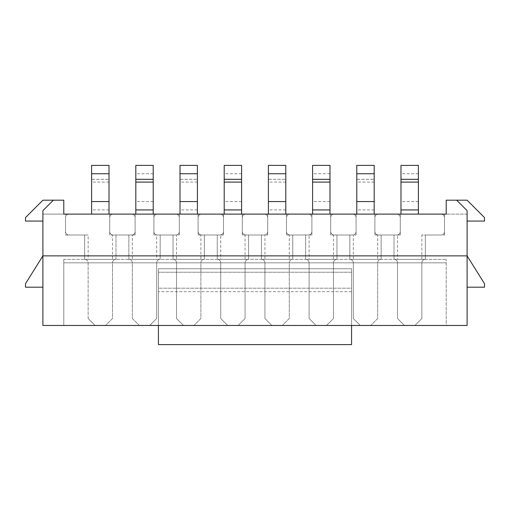 <?xml version="1.0" encoding="UTF-8"?>
<svg xmlns="http://www.w3.org/2000/svg" width="510" height="510" viewBox="0 0 510 510"><rect width="100%" height="100%" fill="white"/><g stroke="black" fill="none" stroke-linecap="round" stroke-linejoin="round"><path stroke-width="0.38" stroke-dasharray="2.55 1.91" d="M353.309 259.348L349.828 259.348L349.828 234.989L349.828 259.348L381.148 259.348L381.148 234.989L381.148 259.348L353.309 259.348L353.309 234.989L349.828 234.989L349.828 259.348A3.481 3.481 0 0 1 353.309 262.828L353.309 318.508L360.27 325.469L353.309 318.508L353.309 262.828A3.481 3.481 0 0 0 349.828 259.348L349.828 234.989L330.69 234.989L330.69 214.111L400.286 214.111L330.69 214.111L330.69 234.989L353.309 234.989M377.668 234.989L381.148 234.989L381.148 259.348A3.481 3.481 0 0 0 377.668 262.828L377.668 318.508L370.706 325.469L377.668 318.508L377.668 262.828A3.481 3.481 0 0 1 381.148 259.348L381.148 234.989L400.286 234.989L400.286 214.111L400.286 234.989L377.668 234.989L377.668 259.348M397.5 234.989L374.882 234.989L394.02 234.989L394.02 259.348L394.02 234.989L394.02 259.348L421.859 259.348L421.859 234.989L425.34 234.989L425.34 259.348L394.02 259.348A3.481 3.481 0 0 1 397.5 262.828L397.5 318.508L404.462 325.469L397.5 318.508L397.5 262.828A3.481 3.481 0 0 0 394.02 259.348L394.02 234.989L397.5 234.989L397.5 259.348M421.859 259.348L425.34 259.348L425.34 234.989L425.34 259.348A3.481 3.481 0 0 0 421.859 262.828L421.859 318.508L414.904 325.469L421.859 318.508L421.859 262.828A3.481 3.481 0 0 1 425.34 259.348L425.34 234.989L444.484 234.989L421.859 234.989M264.919 259.348L261.439 259.348L261.439 234.989L261.439 259.348L292.759 259.348L292.759 234.989L292.759 259.348L264.919 259.348L264.919 234.989L261.439 234.989L261.439 259.348A3.481 3.481 0 0 1 264.919 262.828L264.919 318.508L271.875 325.469L264.919 318.508L264.919 262.828A3.481 3.481 0 0 0 261.439 259.348L261.439 234.989L242.301 234.989L242.301 214.111L311.897 214.111L242.301 214.111L242.301 234.989L264.919 234.989M289.278 234.989L292.759 234.989L292.759 259.348A3.481 3.481 0 0 0 289.278 262.828L289.278 318.508L282.317 325.469L289.278 318.508L289.278 262.828A3.481 3.481 0 0 1 292.759 259.348L292.759 234.989L311.897 234.989L311.897 214.111L311.897 234.989L289.278 234.989L289.278 259.348M309.111 234.989L286.492 234.989L305.63 234.989L305.63 259.348L305.63 234.989L305.63 259.348L333.47 259.348L333.47 234.989L336.951 234.989L336.951 259.348L305.63 259.348A3.481 3.481 0 0 1 309.111 262.828L309.111 318.508L316.072 325.469L309.111 318.508L309.111 262.828A3.481 3.481 0 0 0 305.63 259.348L305.63 234.989L309.111 234.989L309.111 259.348M333.47 259.348L336.951 259.348L336.951 234.989L336.951 259.348A3.481 3.481 0 0 0 333.47 262.828L333.47 318.508L326.515 325.469L333.47 318.508L333.47 262.828A3.481 3.481 0 0 1 336.951 259.348L336.951 234.989L356.088 234.989L333.47 234.989M176.53 259.348L173.049 259.348L173.049 234.989L173.049 259.348L204.37 259.348L204.37 234.989L204.37 259.348L176.53 259.348L176.53 234.989L173.049 234.989L173.049 259.348A3.481 3.481 0 0 1 176.53 262.828L176.53 318.508L183.485 325.469L176.53 318.508L176.53 262.828A3.481 3.481 0 0 0 173.049 259.348L173.049 234.989L153.912 234.989L153.912 214.111L223.507 214.111L153.912 214.111L153.912 234.989L176.53 234.989M200.889 234.989L204.37 234.989L204.37 259.348A3.481 3.481 0 0 0 200.889 262.828L200.889 318.508L193.927 325.469L200.889 318.508L200.889 262.828A3.481 3.481 0 0 1 204.37 259.348L204.37 234.989L223.507 234.989L223.507 214.111L223.507 234.989L200.889 234.989L200.889 259.348M220.722 234.989L198.103 234.989L217.241 234.989L217.241 259.348L217.241 234.989L217.241 259.348L245.08 259.348L245.08 234.989L248.561 234.989L248.561 259.348L217.241 259.348A3.481 3.481 0 0 1 220.722 262.828L220.722 318.508L227.683 325.469L220.722 318.508L220.722 262.828A3.481 3.481 0 0 0 217.241 259.348L217.241 234.989L220.722 234.989L220.722 259.348M245.08 259.348L248.561 259.348L248.561 234.989L248.561 259.348A3.481 3.481 0 0 0 245.08 262.828L245.08 318.508L238.125 325.469L245.08 318.508L245.08 262.828A3.481 3.481 0 0 1 248.561 259.348L248.561 234.989L267.699 234.989L245.08 234.989M42.897 287.187L42.897 255.867L25.5 283.707L25.5 287.187L42.897 287.187L42.897 210.63L42.897 221.072L42.897 210.63L53.34 200.194L42.897 210.63L53.34 200.194L63.782 200.194L63.782 214.111L446.218 214.111L446.218 200.194L446.218 214.111L446.218 200.194L467.103 200.194L446.218 200.194L456.66 200.194L467.103 210.63L467.103 221.072L467.103 210.63L456.66 200.194L467.103 200.194L484.5 217.591L484.5 221.072L467.103 221.072L467.103 214.111L467.103 221.072L484.5 221.072L484.5 217.591L467.103 200.194L484.5 217.591L484.5 221.072L467.103 221.072M456.66 200.194L467.103 210.63L467.103 255.867L42.897 255.867L42.897 325.469L467.103 325.469L467.103 255.867L484.5 283.707L484.5 287.187L467.103 287.187L467.103 255.867L467.103 287.187M374.882 214.111L444.484 214.111L374.882 214.111L374.882 234.989L374.882 214.111M286.492 214.111L356.088 214.111L286.492 214.111L286.492 234.989L286.492 214.111M198.103 214.111L267.699 214.111L198.103 214.111L198.103 234.989L198.103 214.111M88.141 259.348L84.66 259.348L84.66 234.989L84.66 259.348L84.66 234.989L65.516 234.989L65.516 214.111L135.118 214.111L65.516 214.111L65.516 234.989L88.141 234.989L84.66 234.989L84.66 259.348L115.98 259.348L115.98 234.989L115.98 259.348L88.141 259.348L88.141 234.989M132.332 234.989L109.714 234.989L109.714 214.111L179.31 214.111L109.714 214.111L109.714 234.989L128.851 234.989L128.851 259.348L128.851 234.989L128.851 259.348L156.691 259.348L156.691 234.989L160.172 234.989L160.172 259.348L128.851 259.348A3.481 3.481 0 0 1 132.332 262.828L132.332 318.508L139.294 325.469L132.332 318.508L132.332 262.828A3.481 3.481 0 0 0 128.851 259.348L128.851 234.989L132.332 234.989L132.332 259.348M42.897 214.111L63.782 214.111L63.782 200.194L42.897 200.194L63.782 200.194L63.782 214.111L42.897 214.111M467.103 214.111L446.218 214.111L467.103 214.111M53.34 200.194L42.897 200.194L25.5 217.591L25.5 221.072L42.897 221.072L25.5 221.072L25.5 217.591L42.897 200.194L25.5 217.591L25.5 221.072L42.897 221.072M351.568 325.469L351.568 291.682L351.568 325.469L158.431 325.469L351.568 325.469L158.431 325.469L158.431 268.744L158.431 291.682L158.431 288.201L351.568 288.201L351.568 291.682L351.568 288.201L158.431 288.201L158.431 268.744L158.431 325.469L158.431 268.744L351.568 268.744L351.568 325.469L158.431 325.469L158.431 268.744L351.568 268.744L351.568 272.225L351.568 268.744L158.431 268.744L351.568 268.744L158.431 268.744L351.568 268.744L351.568 325.469L158.431 325.469L351.568 325.469L158.431 325.469L351.568 325.469L351.568 268.744L351.568 344.607L158.431 344.607L158.431 291.682L158.431 325.469M112.5 234.989L115.98 234.989L115.98 259.348A3.481 3.481 0 0 0 112.5 262.828L112.5 318.508L105.538 325.469L112.5 318.508L112.5 262.828A3.481 3.481 0 0 1 115.98 259.348L115.98 234.989L135.118 234.989L135.118 214.111L135.118 234.989L112.5 234.989L112.5 259.348M156.691 259.348L160.172 259.348L160.172 234.989L160.172 259.348A3.481 3.481 0 0 0 156.691 262.828L156.691 318.508L149.73 325.469L156.691 318.508L156.691 262.828A3.481 3.481 0 0 1 160.172 259.348L160.172 234.989L179.31 234.989L156.691 234.989M446.218 325.469L63.782 325.469L446.218 325.469L446.218 259.348L446.218 262.828L63.782 262.828L63.782 259.348L63.782 262.828L446.218 262.828L446.218 325.469M63.782 325.469L63.782 262.828L63.782 325.469M63.782 259.348L446.218 259.348L63.782 259.348M179.31 234.989L179.31 214.111L179.31 234.989M267.699 234.989L267.699 214.111L267.699 234.989M356.088 234.989L356.088 214.111L356.088 234.989M444.484 234.989L444.484 214.111L444.484 234.989M68.997 214.111L131.637 214.111A3.481 3.481 0 0 1 135.118 217.591L135.118 231.508A3.481 3.481 0 0 1 131.637 234.989L115.98 234.989L131.637 234.989A3.481 3.481 0 0 0 135.118 231.508L135.118 217.591A3.481 3.481 0 0 0 131.637 214.111L68.997 214.111A3.481 3.481 0 0 0 65.516 217.591A3.481 3.481 0 0 1 68.997 214.111M65.516 231.508L65.516 217.591L65.516 231.508A3.481 3.481 0 0 0 68.997 234.989A3.481 3.481 0 0 1 65.516 231.508M84.66 234.989L68.997 234.989L84.66 234.989M105.538 325.469L95.096 325.469L88.141 318.508L95.096 325.469L105.538 325.469M88.141 318.508L88.141 262.828A3.481 3.481 0 0 0 84.66 259.348A3.481 3.481 0 0 1 88.141 262.828L88.141 318.508M109.019 214.111L109.019 165.393L91.615 165.393L91.615 179.31L109.019 179.31L91.615 179.31L91.615 214.111M175.835 214.111L113.194 214.111A3.481 3.481 0 0 0 109.714 217.591L109.714 231.508A3.481 3.481 0 0 0 113.194 234.989L128.851 234.989L113.194 234.989A3.481 3.481 0 0 1 109.714 231.508L109.714 217.591A3.481 3.481 0 0 1 113.194 214.111L175.835 214.111A3.481 3.481 0 0 1 179.31 217.591A3.481 3.481 0 0 0 175.835 214.111M179.31 231.508L179.31 217.591L179.31 231.508A3.481 3.481 0 0 1 175.835 234.989A3.481 3.481 0 0 0 179.31 231.508M160.172 234.989L175.835 234.989L160.172 234.989M139.294 325.469L149.73 325.469L139.294 325.469M153.21 214.111L153.21 165.393L135.813 165.393L135.813 214.111M135.813 179.31L153.21 179.31M264.225 214.111L201.584 214.111A3.481 3.481 0 0 0 198.103 217.591L198.103 231.508A3.481 3.481 0 0 0 201.584 234.989L217.241 234.989L201.584 234.989A3.481 3.481 0 0 1 198.103 231.508L198.103 217.591A3.481 3.481 0 0 1 201.584 214.111L264.225 214.111A3.481 3.481 0 0 1 267.699 217.591A3.481 3.481 0 0 0 264.225 214.111M267.699 231.508L267.699 217.591L267.699 231.508A3.481 3.481 0 0 1 264.225 234.989A3.481 3.481 0 0 0 267.699 231.508M248.561 234.989L264.225 234.989L248.561 234.989M227.683 325.469L238.125 325.469L227.683 325.469M241.6 214.111L241.6 165.393L224.202 165.393L224.202 214.111M224.202 179.31L241.6 179.31M157.386 214.111L220.027 214.111A3.481 3.481 0 0 1 223.507 217.591L223.507 231.508A3.481 3.481 0 0 1 220.027 234.989L204.37 234.989L220.027 234.989A3.481 3.481 0 0 0 223.507 231.508L223.507 217.591A3.481 3.481 0 0 0 220.027 214.111L157.386 214.111A3.481 3.481 0 0 0 153.912 217.591A3.481 3.481 0 0 1 157.386 214.111M153.912 231.508L153.912 217.591L153.912 231.508A3.481 3.481 0 0 0 157.386 234.989A3.481 3.481 0 0 1 153.912 231.508M173.049 234.989L157.386 234.989L173.049 234.989M193.927 325.469L183.485 325.469L193.927 325.469M197.408 214.111L197.408 165.393L180.011 165.393L180.011 179.31L197.408 179.31L180.011 179.31L180.011 214.111M352.614 214.111L289.973 214.111A3.481 3.481 0 0 0 286.492 217.591L286.492 231.508A3.481 3.481 0 0 0 289.973 234.989L305.63 234.989L289.973 234.989A3.481 3.481 0 0 1 286.492 231.508L286.492 217.591A3.481 3.481 0 0 1 289.973 214.111L352.614 214.111A3.481 3.481 0 0 1 356.088 217.591A3.481 3.481 0 0 0 352.614 214.111M356.088 231.508L356.088 217.591L356.088 231.508A3.481 3.481 0 0 1 352.614 234.989A3.481 3.481 0 0 0 356.088 231.508M336.951 234.989L352.614 234.989L336.951 234.989M316.072 325.469L326.515 325.469L316.072 325.469M329.989 214.111L329.989 165.393L312.592 165.393L312.592 214.111M312.592 179.31L329.989 179.31M245.775 214.111L308.416 214.111A3.481 3.481 0 0 1 311.897 217.591L311.897 231.508A3.481 3.481 0 0 1 308.416 234.989L292.759 234.989L308.416 234.989A3.481 3.481 0 0 0 311.897 231.508L311.897 217.591A3.481 3.481 0 0 0 308.416 214.111L245.775 214.111A3.481 3.481 0 0 0 242.301 217.591A3.481 3.481 0 0 1 245.775 214.111M242.301 231.508L242.301 217.591L242.301 231.508A3.481 3.481 0 0 0 245.775 234.989A3.481 3.481 0 0 1 242.301 231.508M261.439 234.989L245.775 234.989L261.439 234.989M282.317 325.469L271.875 325.469L282.317 325.469M285.798 214.111L285.798 165.393L268.4 165.393L268.4 179.31L285.798 179.31L268.4 179.31L268.4 214.111M441.003 214.111L378.363 214.111A3.481 3.481 0 0 0 374.882 217.591L374.882 231.508A3.481 3.481 0 0 0 378.363 234.989L394.02 234.989L378.363 234.989A3.481 3.481 0 0 1 374.882 231.508L374.882 217.591A3.481 3.481 0 0 1 378.363 214.111L441.003 214.111A3.481 3.481 0 0 1 444.484 217.591A3.481 3.481 0 0 0 441.003 214.111M444.484 231.508L444.484 217.591L444.484 231.508A3.481 3.481 0 0 1 441.003 234.989A3.481 3.481 0 0 0 444.484 231.508M425.34 234.989L441.003 234.989L425.34 234.989M404.462 325.469L414.904 325.469L404.462 325.469M418.385 214.111L418.385 165.393L400.981 165.393L400.981 214.111M400.981 179.31L418.385 179.31M334.165 214.111L396.805 214.111A3.481 3.481 0 0 1 400.286 217.591L400.286 231.508A3.481 3.481 0 0 1 396.805 234.989L381.148 234.989L396.805 234.989A3.481 3.481 0 0 0 400.286 231.508L400.286 217.591A3.481 3.481 0 0 0 396.805 214.111L334.165 214.111A3.481 3.481 0 0 0 330.69 217.591A3.481 3.481 0 0 1 334.165 214.111M330.69 231.508L330.69 217.591L330.69 231.508A3.481 3.481 0 0 0 334.165 234.989A3.481 3.481 0 0 1 330.69 231.508M349.828 234.989L334.165 234.989L349.828 234.989M370.706 325.469L360.27 325.469L370.706 325.469M374.187 214.111L374.187 165.393L356.79 165.393L356.79 179.31L374.187 179.31L356.79 179.31L356.79 214.111M351.568 272.225L351.568 288.201L351.568 272.225L158.431 272.225L351.568 272.225M351.568 291.682L158.431 291.682L351.568 291.682M109.019 209.935L91.615 209.935M109.019 182.095L91.615 182.095M153.21 201.584L135.813 201.584M153.21 173.744L135.813 173.744M241.6 201.584L224.202 201.584M241.6 173.744L224.202 173.744M197.408 209.935L180.011 209.935M197.408 182.095L180.011 182.095M329.989 201.584L312.592 201.584M329.989 173.744L312.592 173.744M285.798 209.935L268.4 209.935M285.798 182.095L268.4 182.095M418.385 201.584L400.981 201.584M418.385 173.744L400.981 173.744M374.187 209.935L356.79 209.935M374.187 182.095L356.79 182.095"/><path stroke-width="0.76" d="M467.103 287.187L484.5 287.187L484.5 283.707L467.103 255.867L467.103 325.469L42.897 325.469L42.897 255.867L25.5 283.707L25.5 287.187L42.897 287.187M456.66 200.194L467.103 210.63L467.103 255.867L42.897 255.867L42.897 210.63L53.34 200.194L63.782 200.194L63.782 214.111L446.218 214.111L446.218 200.194L467.103 200.194L484.5 217.591L484.5 221.072L467.103 221.072M42.897 221.072L25.5 221.072L25.5 217.591L42.897 200.194L53.34 200.194M91.615 214.111L91.615 165.393L109.019 165.393L109.019 214.111M153.21 179.31L135.813 179.31L135.813 165.393L153.21 165.393L153.21 214.111M135.813 179.31L135.813 214.111M241.6 179.31L224.202 179.31L224.202 165.393L241.6 165.393L241.6 214.111M224.202 179.31L224.202 214.111M180.011 214.111L180.011 165.393L197.408 165.393L197.408 214.111M329.989 179.31L312.592 179.31L312.592 165.393L329.989 165.393L329.989 214.111M312.592 179.31L312.592 214.111M268.4 214.111L268.4 165.393L285.798 165.393L285.798 214.111M418.385 179.31L400.981 179.31L400.981 165.393L418.385 165.393L418.385 214.111M400.981 179.31L400.981 214.111M356.79 214.111L356.79 165.393L374.187 165.393L374.187 214.111M351.568 325.469L351.568 344.607L158.431 344.607L158.431 325.469M91.615 201.584L109.019 201.584M91.615 173.744L109.019 173.744M135.813 209.935L153.21 209.935M135.813 182.095L153.21 182.095M224.202 209.935L241.6 209.935M224.202 182.095L241.6 182.095M180.011 201.584L197.408 201.584M180.011 173.744L197.408 173.744M312.592 209.935L329.989 209.935M312.592 182.095L329.989 182.095M268.4 201.584L285.798 201.584M268.4 173.744L285.798 173.744M400.981 209.935L418.385 209.935M400.981 182.095L418.385 182.095M356.79 201.584L374.187 201.584M356.79 173.744L374.187 173.744"/></g></svg>
